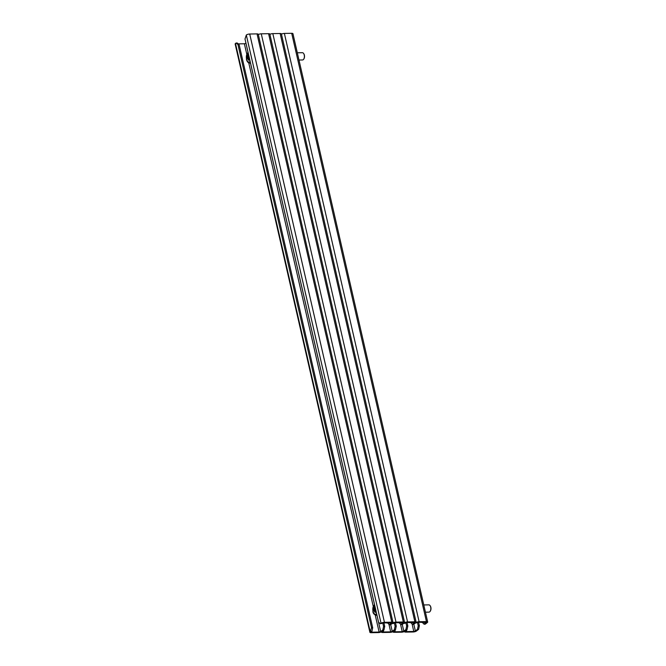 <?xml version="1.0" encoding="UTF-8"?>
<svg xmlns="http://www.w3.org/2000/svg" width="666" height="666" viewBox="0 0 666 666"><rect width="100%" height="100%" fill="white"/><g stroke="black" fill="none" stroke-linecap="round" stroke-linejoin="round"><path stroke-width="1" d="M281.452 34.141A2.539 0.799 -12.9 0 1 284.382 33.425L291.7 33.3L426.44 621.594A2.539 0.799 167.1 0 1 427.68 621.986A2.539 0.799 167.1 0 1 427.364 622.519L425.249 624.175L424.092 624.192L422.069 622.177M419.38 625.782L418.631 629.337L417.482 629.353L418.223 625.799L419.38 625.782L418.564 622.235M418.631 629.337L416.516 630.985A2.539 0.799 167.1 0 1 413.128 631.984L405.81 632.109A2.539 0.799 167.1 0 1 404.562 631.709A2.539 0.799 167.1 0 1 404.886 631.185L406.618 630.719L405.894 631.41L406.468 631.593L406.318 630.943M417.482 629.353L415.368 631.002L413.819 624.267M418.223 625.799L417.449 622.419M426.115 622.136L424.092 624.192M426.44 621.594L419.122 621.719A2.539 0.799 167.1 0 0 415.726 622.718L415.159 623.168L418.456 622.235L426.207 622.543M412.088 624.034L413.786 631.468L406.468 631.593M413.786 631.468L415.368 631.002M291.7 33.3A2.539 0.799 -12.9 0 1 292.948 33.7L427.68 621.986M406.818 629.728L406.618 630.719M303.821 58.974A3.213 1.698 -91 0 0 303.921 58.824A3.213 1.698 -91 0 0 304.379 55.112A3.213 1.698 -91 0 0 303.838 53.804A3.213 1.698 -91 0 0 303.729 53.655M298.976 60.032L302.53 59.973A3.63 1.923 -91 0 0 303.713 59.157A3.63 1.923 -91 0 0 304.229 54.962A3.63 1.923 -91 0 0 303.613 53.48A3.63 1.923 -91 0 0 302.406 52.706L297.319 52.789M430.278 611.13A3.213 1.698 -91 0 0 430.386 610.98A3.213 1.698 -91 0 0 430.844 607.267A3.213 1.698 -91 0 0 430.303 605.96A3.213 1.698 -91 0 0 430.186 605.81M425.441 612.187L428.987 612.129A3.63 1.923 -91 0 0 430.169 611.313A3.63 1.923 -91 0 0 430.686 607.117A3.63 1.923 -91 0 0 430.078 605.635A3.63 1.923 -91 0 0 428.862 604.861L423.784 604.944M249.633 59.224L248.743 60.323L247.386 58.425L247.76 55.178L248.643 54.895M269.888 34.341A2.539 0.799 -12.9 0 1 272.827 33.625L280.145 33.5L414.885 621.794A2.539 0.799 167.1 0 1 416.125 622.186A2.539 0.799 167.1 0 1 415.809 622.718L413.694 624.367L412.537 624.392L410.514 622.369M407.825 625.973L407.076 629.528L405.927 629.553L406.668 625.998L407.825 625.973L407.009 622.427M407.076 629.528L404.961 631.185A2.539 0.799 167.1 0 1 401.573 632.184L394.255 632.309A2.539 0.799 167.1 0 1 393.007 631.909A2.539 0.799 167.1 0 1 393.331 631.376L395.063 630.91L394.339 631.609L394.913 631.793L394.763 631.143M405.927 629.553L403.804 631.202L402.264 624.467M406.668 625.998L405.894 622.618M414.56 622.335L412.537 624.392M414.885 621.794L407.567 621.919A2.539 0.799 167.1 0 0 404.17 622.918L403.604 623.359L404.753 623.343L406.901 622.435L414.652 622.735M400.532 624.233L402.231 631.668L394.913 631.793M402.231 631.668L403.804 631.202M280.145 33.5A2.539 0.799 -12.9 0 1 281.393 33.891L416.125 622.186M395.263 629.928L395.063 630.91M258.333 34.532A2.539 0.799 -12.9 0 1 261.272 33.816L268.589 33.691L403.33 621.986A2.539 0.799 167.1 0 1 404.57 622.385A2.539 0.799 167.1 0 1 404.254 622.918L402.131 624.566L400.982 624.583L398.959 622.568M396.27 626.173L395.521 629.728L394.364 629.745L395.113 626.19L396.27 626.173L395.454 622.627M395.521 629.728L393.406 631.376A2.539 0.799 167.1 0 1 390.018 632.375L382.7 632.5A2.539 0.799 167.1 0 1 381.452 632.109A2.539 0.799 167.1 0 1 381.776 631.576L383.499 631.11L382.784 631.801L383.358 631.984L383.208 631.335M394.364 629.745L392.249 631.401L390.709 624.658M395.113 626.19L394.339 622.81M403.005 622.527L400.982 624.583M403.33 621.986L396.012 622.111A2.539 0.799 167.1 0 0 392.615 623.11L392.041 623.559L393.198 623.543L395.346 622.627L403.096 622.935M388.977 624.433L390.676 631.859L383.358 631.984M390.676 631.859L392.249 631.401M268.589 33.691A2.539 0.799 -12.9 0 1 269.838 34.091L404.57 622.385M383.708 630.128L383.499 631.11M391.775 622.186L384.449 622.31A2.539 0.799 167.1 0 0 381.06 623.309L380.486 623.759L378.588 622.269L245.005 39.019L246.32 35.015A2.539 0.799 -12.9 0 1 249.717 34.016L257.034 33.891L391.775 622.186A2.539 0.799 167.1 0 1 393.015 622.577A2.539 0.799 167.1 0 1 392.69 623.11L390.576 624.766L389.427 624.783L387.404 622.768M384.715 626.373L383.966 629.928L382.808 629.944L383.558 626.39L384.715 626.373L383.899 622.827M383.966 629.928L381.851 631.576A2.539 0.799 167.1 0 1 378.463 632.575L371.145 632.7A2.539 0.799 167.1 0 1 369.896 632.3A2.539 0.799 167.1 0 1 370.221 631.776L371.536 627.772L237.953 44.522L236.055 43.032L235.481 43.481A2.539 0.799 -12.9 0 0 235.156 44.014L369.896 632.3M247.96 52.056L245.979 43.282L244.38 43.765L246.72 53.971M382.808 629.944L380.694 631.593L376.956 615.284M383.558 626.39L382.784 623.01M391.45 622.727L389.427 624.783M391.541 623.135L383.791 622.827L380.486 623.759M238.303 43.873L244.38 43.765M375.224 615.034L379.12 632.059L371.803 632.184L371.653 631.534M379.12 632.059L380.694 631.593M257.034 33.891A2.539 0.799 -12.9 0 1 258.275 34.291L393.015 622.577M371.536 627.772L372.694 627.755L371.944 631.31L371.228 632.001L371.803 632.184M371.944 631.31L370.787 631.326M236.055 43.032L237.213 43.015L239.111 44.505L237.953 44.522M372.694 627.755L239.111 44.505M376.099 611.38L375.208 612.479L374.042 610.855L374.009 607.958L375.1 607.051M284.382 33.425L419.122 621.719M247.419 57.975L249.342 57.942M248.127 52.631A4.812 2.547 -91 0 0 246.553 59.074A4.812 2.547 -91 0 0 250.15 61.488M250.508 63.02A5.902 3.122 89 0 1 249.916 63.137L250.524 63.128M248.518 60.04L248.976 60.032M249.6 59.091L248.301 59.116M248.11 58.841L249.542 58.816M249.509 58.666L247.585 58.7M249.159 57.159L247.735 57.184M248.843 55.786L247.544 55.802M247.76 56.735L249.059 56.71M272.827 33.625L407.567 621.919M261.272 33.816L396.012 622.111M374.425 604.212L250.499 63.128M249.717 34.016L384.449 622.31M248.759 62.879L373.185 606.127M370.221 631.776L235.481 43.481M246.32 35.015L381.06 623.309M376.964 615.176A5.902 3.122 89 0 1 376.382 615.292C374.217 614.726 373.052 613.453 372.877 611.455L374.45 604.195M374.583 604.786A4.812 2.547 -91 0 0 373.018 611.23A4.812 2.547 -91 0 0 376.615 613.644M374.975 612.196L375.433 612.187M376.065 611.246L374.767 611.271M375.965 610.822L374.042 610.855M374.575 610.997L375.999 610.972M373.876 610.131L375.799 610.098M375.624 609.315L374.192 609.34M374.217 608.89L375.516 608.866M375.308 607.941L374.009 607.958M247.985 52.04L246.42 59.299C247.044 61.747 248.21 63.029 249.916 63.137M376.989 615.284L376.382 615.292"/></g></svg>
